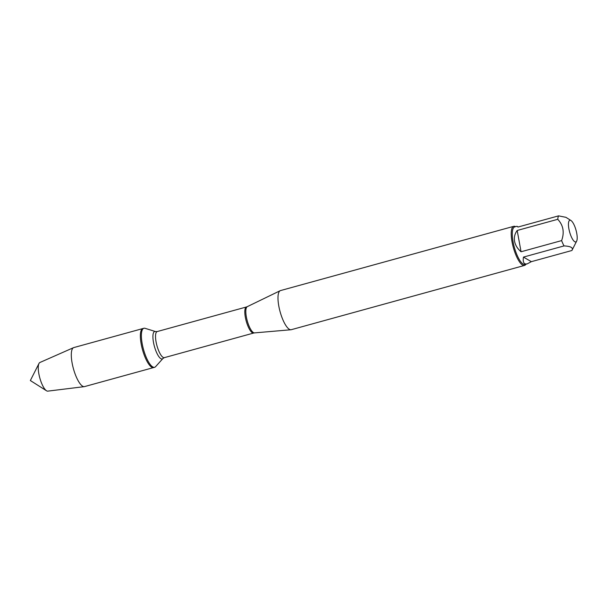 <?xml version="1.0" encoding="UTF-8"?>
<svg xmlns="http://www.w3.org/2000/svg" width="607" height="607" viewBox="0 0 607 607"><rect width="100%" height="100%" fill="white"/><g stroke="black" fill="none" stroke-linecap="round" stroke-linejoin="round"><path stroke-width="0.91" d="M155.604 366.651A20.236 5.987 -105.4 0 1 154.626 367.288A20.236 5.987 -105.4 0 1 143.487 349.366A20.236 5.987 -105.4 0 1 143.882 328.273A20.236 5.987 -105.4 0 1 145.05 328.311L155.491 331.551A14.234 4.211 -105.4 0 0 154.398 346.362A14.234 4.211 -105.4 0 0 162.919 358.517L155.604 366.651M154.626 367.288L84.548 386.591A20.236 5.987 -105.4 0 1 84.297 386.644A20.236 5.987 -105.4 0 1 72.104 362.963A20.236 5.987 -105.4 0 1 73.553 347.659A20.236 5.987 -105.4 0 1 73.804 347.576L142.873 328.546A20.236 5.987 74.6 0 0 142.478 349.647A20.236 5.987 74.6 0 0 153.617 367.561A20.236 5.987 -105.4 0 1 141.173 343.941A20.236 5.987 -105.4 0 1 142.873 328.546L143.882 328.273M513.727 226.335L280.502 290.578A20.281 6.002 74.6 0 0 280.191 290.7A20.281 6.002 74.6 0 0 278.795 306.011A20.281 6.002 74.6 0 0 290.95 329.753A20.281 6.002 74.6 0 0 291.277 329.692L524.501 265.441A20.281 6.002 -105.4 0 1 512.02 241.761A20.281 6.002 -105.4 0 1 513.727 226.335A20.281 6.002 -105.4 0 1 515.563 226.669M525.905 264.22A20.281 6.002 -105.4 0 1 524.501 265.441M568.888 228.809A11.237 3.323 74.6 0 0 572.712 239.454A11.237 3.323 74.6 0 0 576.65 241.123A11.237 3.323 74.6 0 0 574.912 226.813A11.237 3.323 74.6 0 0 570.975 220.516A11.237 3.323 74.6 0 0 568.888 228.809M523.469 257.087C522.665 262.353 523.947 264.599 527.308 263.833L531.345 261.67L523.469 257.087L564.032 245.918C570.921 246.267 573.547 247.793 571.908 250.501L531.345 261.67M576.65 241.123L571.908 250.501M518.241 226.98L516.967 226.282L518.006 227.041L558.569 215.864A19.47 5.759 74.6 0 0 557.75 219.302C563.304 225.227 564.593 232.322 561.619 240.6A19.47 5.759 74.6 0 0 564.032 245.918M570.975 220.516L565.921 217.321L558.569 215.864M517.187 230.478C514.774 233.794 513.901 237.405 514.561 241.305C515.32 245.198 517.483 248.688 521.056 251.768L517.187 230.478L557.75 219.302M521.056 251.768L561.619 240.6M527.308 263.833L525.032 264.455A19.47 5.759 -105.4 0 1 513.052 241.723A19.47 5.759 -105.4 0 1 514.69 226.912L516.967 226.282M73.553 347.659L39.91 362.493A14.864 4.393 74.6 0 0 38.977 363.494A14.864 4.393 74.6 0 0 38.84 373.737A14.864 4.393 74.6 0 0 46.489 390.756A14.864 4.393 74.6 0 0 47.801 391.136L84.297 386.644M254.523 332.894L253.658 333.046A13.529 3.999 -105.4 0 1 246.214 321.065A13.529 3.999 -105.4 0 1 246.472 306.967L247.292 306.656A13.627 4.029 74.6 0 0 246.359 316.945A13.627 4.029 74.6 0 0 254.523 332.894L290.95 329.753M246.472 306.967L157.205 331.559A13.529 3.999 74.6 0 0 156.94 345.664A13.529 3.999 74.6 0 0 164.391 357.637L162.919 358.517M247.292 306.656L280.191 290.7M253.658 333.046L164.391 357.637M157.205 331.559L155.491 331.551M38.977 363.494L30.35 380.536L46.489 390.756"/></g></svg>
